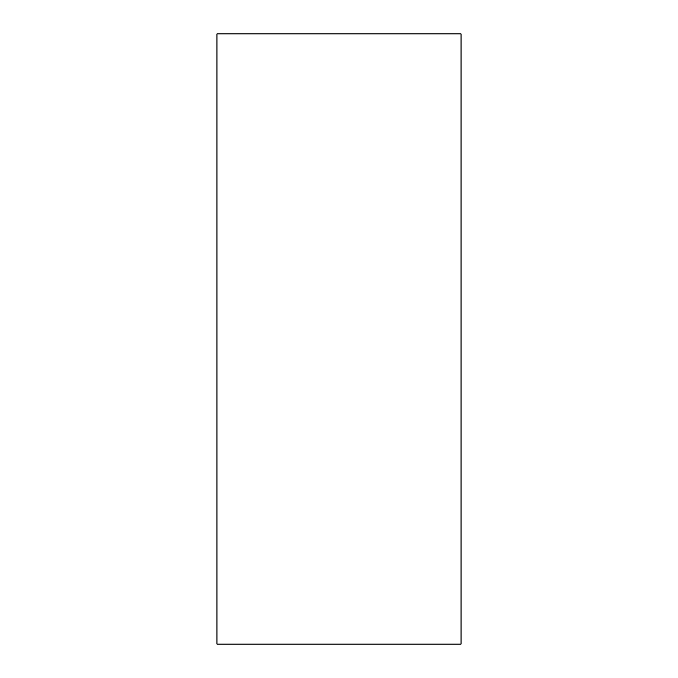 <?xml version="1.0" encoding="UTF-8"?>
<svg xmlns="http://www.w3.org/2000/svg" width="678" height="678" viewBox="0 0 678 678"><rect width="100%" height="100%" fill="white"/><g stroke="black" fill="none" stroke-linecap="round" stroke-linejoin="round"><path stroke-width="1.02" d="M216.96 339L216.96 33.9L461.04 33.9L461.04 644.1L216.96 644.1L216.96 339"/></g></svg>
